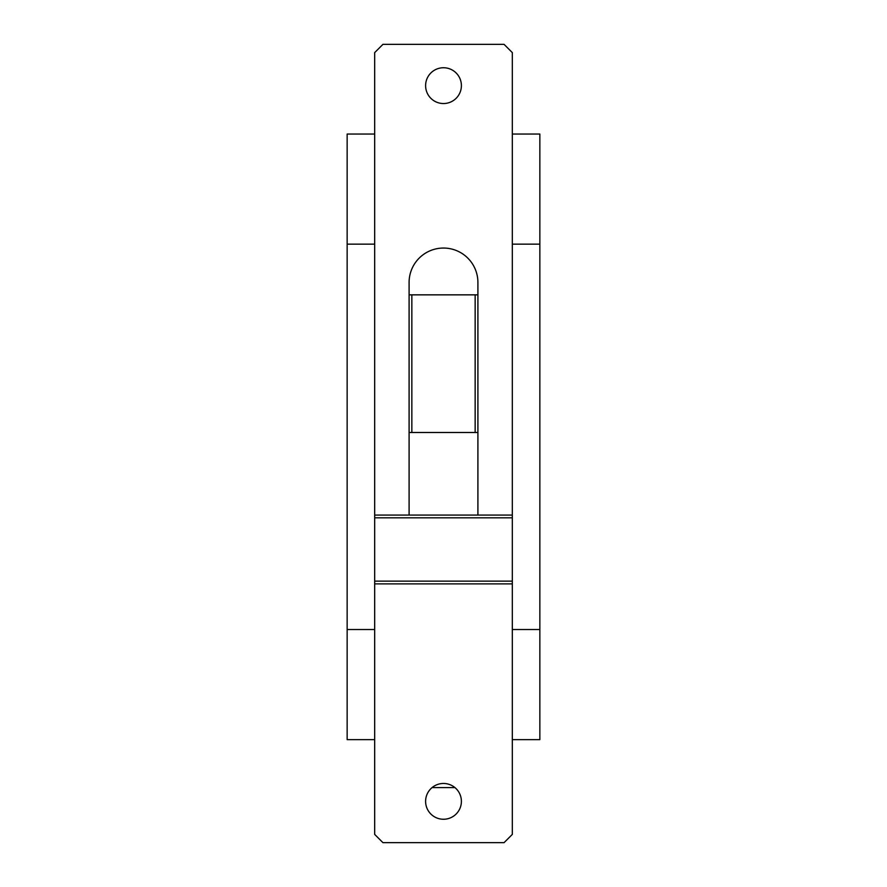 <?xml version="1.0" encoding="UTF-8"?>
<svg xmlns="http://www.w3.org/2000/svg" width="887" height="887" viewBox="0 0 887 887"><rect width="100%" height="100%" fill="white"/><g stroke="black" fill="none" stroke-linecap="round" stroke-linejoin="round"><path stroke-width="1.33" d="M443.5 783.465A17.895 17.895 0 0 1 461.395 801.36A17.895 17.895 0 0 1 443.5 819.255A17.895 17.895 0 0 1 425.605 801.36A17.895 17.895 0 0 1 443.5 783.465M374.68 739.647L347.15 739.647L347.15 134.037L374.68 134.037M374.68 629.537L347.15 629.537M347.15 244.147L374.68 244.147M512.32 244.147L539.85 244.147L539.85 739.647L512.32 739.647M539.85 629.537L512.32 629.537M539.85 244.147L539.85 134.037L512.32 134.037M443.5 103.535A17.895 17.895 0 0 1 425.605 85.64A17.895 17.895 0 0 1 443.5 67.745A17.895 17.895 0 0 1 461.395 85.64A17.895 17.895 0 0 1 443.5 103.535M477.905 515.07L477.905 282.465A34.405 34.405 0 0 0 443.5 248.05A34.405 34.405 0 0 0 409.095 282.465L409.095 515.07M374.68 581.14L374.68 583.89L512.32 583.89L512.32 517.82L374.68 517.82L374.68 581.14L512.32 581.14M512.32 517.82L512.32 515.07L374.68 515.07L374.68 517.82M477.905 294.85L475.155 294.85L475.155 432.49L411.845 432.49L411.845 294.85L409.095 294.85M477.905 432.49L475.155 432.49M475.155 294.85L411.845 294.85M409.095 432.49L411.845 432.49M512.32 583.89L512.32 834.39L504.06 842.65L382.94 842.65L374.68 834.39L374.68 583.89M512.32 515.07L512.32 52.61L504.06 44.35L382.94 44.35L374.68 52.61L374.68 515.07M454.931 787.589L432.069 787.589"/></g></svg>
